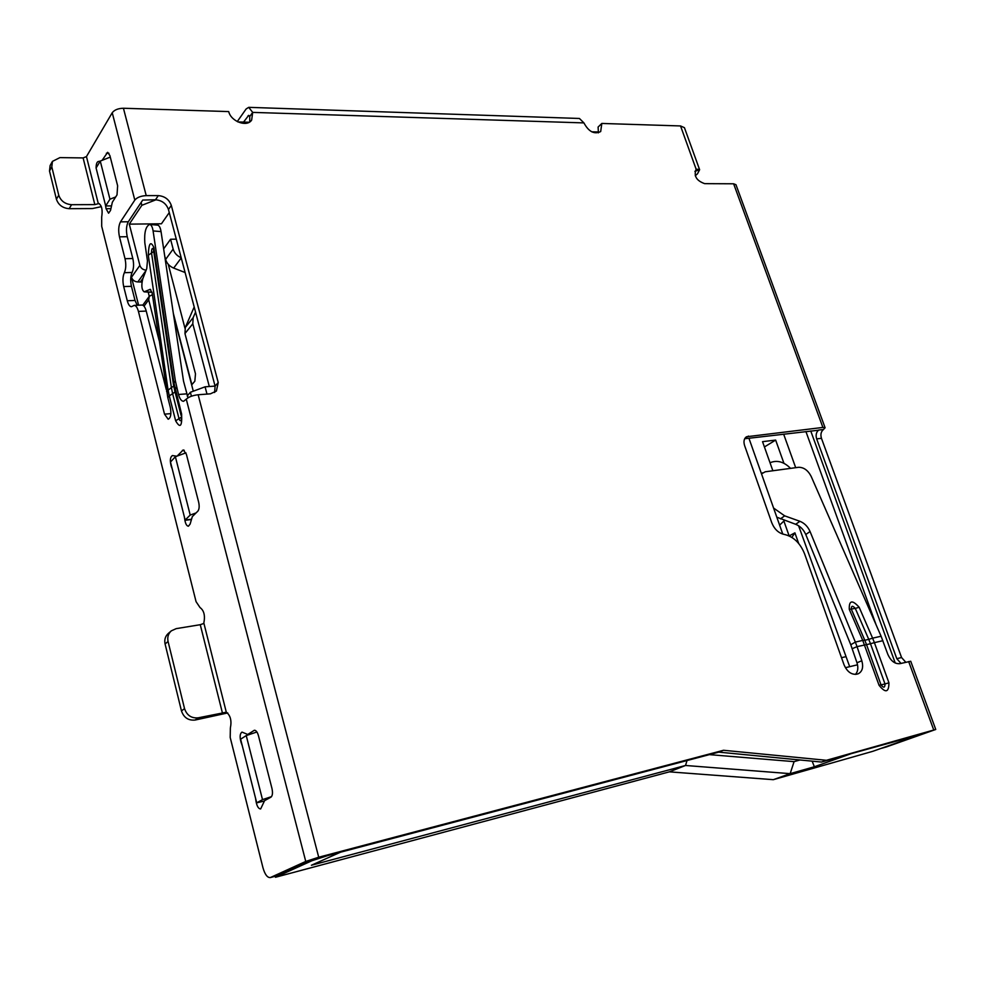 <?xml version="1.0" encoding="UTF-8"?>
<svg xmlns="http://www.w3.org/2000/svg" width="985" height="985" viewBox="0 0 985 985"><rect width="100%" height="100%" fill="white"/><g stroke="black" fill="none" stroke-linecap="round" stroke-linejoin="round"><path stroke-width="1.48" d="M196.04 512.951L190.203 515.057L185.155 520.031L170.491 462.039L175.379 456.72L185.943 452.854M190.203 515.057L175.379 456.72M115.701 196.951L109.951 199.204L105.691 205.939L96.087 167.992L100.261 161.072L110.283 157.095M109.951 199.204L100.261 161.072M271.528 796.631L262.502 799.623L256.716 802.837L240.623 739.206L246.238 735.586L256.913 731.978M262.502 799.623L246.238 735.586M876.145 624.921L805.915 431.553M920.79 734.416L851.225 753.648L814.373 766.761L790.155 773.656L773.299 779.677L872.821 751.309L920.79 734.416M895.242 663.028L810.754 430.987M185.155 520.031L191.546 519.243M105.691 205.939L111.527 205.914M256.716 802.837L264.46 801.002M149.277 296.35L148.181 292.089M141.988 282.03L137.851 281.944L145.989 270.567M138.602 305.202L131.498 277.265C132.556 280.183 134.674 281.747 137.851 281.944M155.987 199.783L141.865 205.299L141.138 202.467M709.372 754.633L794.082 761.639L790.155 773.656L685.523 765.48L311.408 865.249L340.478 852.21L328.005 855.509L311.95 860.718L275.468 877.266L669.369 771.846L773.299 779.677M845.413 667.695L857.529 664.801M812.145 761.159L814.373 766.761M687.025 760.543L685.523 765.48L669.369 771.846M137.198 305.264L135.031 300.45L131.436 286.315C130.254 280.787 130.476 276.169 132.125 272.451C133.775 268.72 134.009 264.078 132.815 258.513L127.237 236.708C125.957 230.552 126.302 225.565 128.296 221.773L142.726 200.066L155.495 199.77C161.959 200.349 166.28 203.587 168.46 209.509L215.087 386.083L205.077 386.822L206.985 394.086M191.41 396.216L190.388 392.276L205.077 386.822M152.416 294.7L149.301 296.3L148.698 299.834L144.007 306.175M131.498 277.265L139.87 265.396C140.917 268.289 143.01 269.878 146.162 270.149M169.272 212.575L161.441 223.78L129.294 224.137L141.865 205.299M237.951 121.931L249.217 122.251M591.714 131.805L598.609 131.99M275.221 876.268L275.468 877.266M190.388 392.276L187.187 395.97M159.102 340.391L148.698 299.834M139.87 265.396L129.294 224.137M794.082 761.639L800.005 759.977M173.717 315.889L193.294 391.193M184.995 328.313L168.263 264.3L184.983 328.325M158.043 225.233L157.674 223.817L158.031 225.233M277.979 875.505L314.855 858.994L718.791 752.134L821.502 762.058L928.83 731.683L881.23 748.354M901.004 663.41L896.806 658.694L816.663 438.891C815.58 435.185 816.196 432.292 818.498 430.223L818.597 430.1M222.438 713.005L198.219 717.819C191.459 718.447 186.891 715.393 184.54 708.646L168.066 641.469C167.179 637.16 168.263 633.626 171.328 630.843L176.192 628.639L200.263 624.699L222.438 713.005L226.279 712.143C230.478 715.405 231.844 720.712 230.367 728.05L230.195 737.445L262.983 867.822C264.916 874.483 267.341 877.733 270.284 877.586L305.756 861.444L318.721 857.233L723.532 750.274L826.415 760.297L935.75 729.466L886.352 746.938M816.663 438.891L821.453 438.313C820.37 434.607 820.973 431.725 823.288 429.669L825.098 427.761L822.894 427.428L733.628 183.789L735.967 184.712L825.098 427.761M821.453 438.313L901.57 657.537L896.806 658.694M905.781 662.252L901.57 657.537M166.305 389.641L146.236 311.075C145.164 307.197 143.748 305.19 142 305.054L134.194 305.387C135.942 305.51 137.346 307.529 138.417 311.408L164.52 414.156L168.189 419.253C170.774 417.923 171.488 413.971 170.319 407.421L167.807 397.595L169.272 395.871L175.65 420.817C180.218 428.684 182.2 426.431 181.609 414.045L181.314 419.979C180.514 421.26 179.75 420.829 179.024 418.662L181.388 417.098M188.012 397.792L183.518 381.133L161.048 231.598C160.383 227.597 159.238 225.442 157.6 225.122L149.671 224.445C145.768 226.254 144.155 232.386 144.82 242.827L147.454 260.853L146.74 268.634L142.776 278.866C141.187 285.404 141.643 289.725 144.13 291.831L150.237 289.344L152.17 293.013L167.807 397.595M186.522 393.877L178.519 394.48C179.775 398.937 181.449 401.215 183.53 401.314L186.276 399.171C188.775 396.856 192.728 395.391 198.145 394.763L318.721 857.233M178.519 394.48L175.367 380.875L153.094 230.933C152.429 226.932 151.296 224.765 149.671 224.445M214.631 392.51L215.087 386.083L218.227 382.562L171.316 205.409C169.125 199.463 164.791 196.2 158.302 195.609L146.223 195.621C140.904 195.892 137.1 197.382 134.81 200.09L120.49 221.859C118.532 225.663 118.188 230.65 119.468 236.831L125.021 258.71C126.215 264.275 125.994 268.942 124.356 272.685C122.731 276.403 122.509 281.033 123.691 286.573L127.274 300.757C128.321 304.599 129.712 306.581 131.436 306.717L134.194 305.387M598.4 132.84L598.104 127.053L601.81 123.445L600.69 131.559C594.3 134.637 588.71 131.756 583.92 122.903L252.689 112.388L251.643 120.096C247.038 127.447 231.019 121.574 228.705 111.588L123.433 108.251C118.175 108.375 114.432 109.877 112.228 112.733L86.458 156.59L83.109 157.92L94.831 204.609L71.56 204.695C65.084 204.154 60.811 200.989 58.755 195.227L51.799 166.871L52.439 161.38L59.925 157.612L83.109 157.92M226.181 711.724L203.833 623C205.299 615.625 204.03 610.478 200.017 607.548L196.064 601.663L101.701 226.328L101.689 217.032C102.76 210.014 101.812 205.52 98.857 203.563L94.831 204.609M172.24 468.934L171.193 466.127C169.752 460.549 170.159 457.028 172.437 455.55L176.734 456.227M177.152 456.067L183.259 449.936L186.362 454.196L198.675 502.252C199.524 506.327 199.253 509.294 197.85 511.166L192.321 516.596L190.117 524.094L188.418 526.199C186.805 526.064 185.623 524.094 184.897 520.314L184.367 516.916M102.095 160.346L107.66 152.318L109.889 155.568L117.634 185.796L117.018 194.87L112.352 202.196L110.529 210.396L108.596 213.216L106.06 208.697L105.432 204.929M97.946 175.355L96.111 168.078M96.111 167.967C96.111 164.286 96.789 162.143 98.143 161.54L100.236 161.121M242.224 745.534L241.066 742.345C239.577 736.965 239.884 733.554 242.014 732.114L247.74 734.453L254.364 730.279C256.014 730.23 257.38 732.015 258.439 735.66L271.971 788.48C272.894 792.888 272.55 795.782 270.937 797.173L264.583 800.67L260.643 808.956C258.587 808.87 257.073 806.481 256.1 801.778L255.534 798.158M144.13 291.831L152.047 292.323M218.227 382.562L216.404 391.045L210.408 393.828L198.145 394.763M855.46 674.393C857.972 671.573 858.477 667.695 856.987 662.77L850.781 644.744L805.767 534.498C803.551 529.511 800.177 526.101 795.671 524.291L776.808 517.187M850.781 644.744L855.337 642.085L810.064 531.543C807.835 526.544 804.449 523.134 799.931 521.311L784.676 515.844L773.594 508.063M761.516 473.859L765.259 471.778L798.539 467.296C803.76 467.247 807.959 470.264 811.147 476.358L881.095 636.236L887.805 654.262C890.809 661.021 894.872 664.149 900.019 663.644L910.731 661.255L935.75 729.466M856.987 662.77L861.813 660.75L857.036 646.628L866.529 644.633L881.058 684.932C883.656 688.158 884.973 687.825 884.998 683.947L879.063 685.301L862.737 640.398L864.793 640.262L851.348 609.247C851.212 605.627 852.53 605.356 855.3 608.422L849.279 609.321C848.947 600.271 852.247 599.582 859.154 607.252L872.611 638.157L881.095 636.236M243.554 122.091L248.7 115.344L249.685 116.587L249.796 121.881M818.498 430.223L744.685 438.744M694.893 171.353L699.621 169.715L684.44 127.681L680.537 125.945L601.81 123.445M699.461 169.408L696.136 169.211C693.588 175.921 696.432 180.735 704.694 183.653L733.628 183.789M861.813 660.75C863.586 667.165 862.404 671.499 858.28 673.752L856.568 674.232C851.212 674.774 847.014 671.573 843.985 664.653L804.585 553.829C800.165 542.932 793.319 536.443 784.085 534.375C778.495 533.119 774.382 529.204 771.723 522.641L744.611 445.589C743.367 441.526 743.995 438.584 746.47 436.761L822.894 427.428M718.791 752.134L723.532 750.274M821.502 762.058L826.415 760.297M237.262 121.586L246.139 108.953L248.725 107.34L579.426 118.471L583.92 122.903M248.725 107.34L252.689 112.388L249.697 116.612M699.621 169.715L697.479 173.828L695.25 175.749M99.35 203.686L98.328 203.686M101.356 206.653L92.381 208.561L69.172 208.685C62.708 208.143 58.46 204.991 56.416 199.241L49.496 170.971L50.136 165.505L52.439 161.38M227.732 712.943L195.092 720.047C188.344 720.675 183.801 717.634 181.462 710.911L165.086 643.981C164.212 639.696 165.295 636.162 168.349 633.392L171.328 630.843M203.944 623.406L200.263 624.699M849.279 609.321L862.737 640.398L855.337 642.085L857.036 646.628L852.247 648.684M252.591 733.431L247.74 734.453M194.193 306.963L185.315 327.451L184.958 333.533L192.801 323.806L209.3 386.502M164.741 256.125L165.603 259.449C166.822 263.426 169.506 266.307 173.68 268.092L185.106 272.525M195.559 312.11L193.146 317.675L192.801 323.806M176.29 239.158L170.565 239.256L173.151 249.082C174.37 253.047 177.054 255.952 181.203 257.774M154.374 223.854L154.645 224.863M173.348 313.415L191.866 384.642L194.833 381.22L195.486 373.844L184.958 333.533M170.565 239.256L163.645 248.897M791.866 537.404L794.907 532.836L798.675 543.449M789.133 535.914L794.907 532.836M782.779 534.092L748.932 438.239M783.654 434.163L795.695 467.678M784.614 520.351L779.615 525.128M783.912 463.233L775.651 440.086L762.538 441.662L772.868 470.756M841.51 657.697L846.053 656.638M764.409 446.956L775.651 440.086M789.145 535.914L783.863 521.003M140.412 281.858L143.034 278.213M305.756 861.444L186.276 399.171M153.278 248.442C152.022 247.924 151.444 249.464 151.542 253.022L148.292 255.25C148.747 243.209 150.594 240.599 153.845 247.407L153.389 249.045L173.385 384.076L174.665 390.392L176.647 387.167M153.845 247.407L173.889 382.636L181.609 414.045M134.81 200.09L112.228 112.733M98.217 203.279L86.458 156.59M166.564 391.353L171.39 387.585L151.542 253.022L153.758 251.483M150.643 289.491L149.782 289.43M152.022 292.2L144.635 291.745M161.048 231.598L153.094 230.933M148.292 255.25L168.016 389.629L169.272 395.871L172.621 393.68L179.024 418.662L175.65 420.817M173.385 384.076L175.367 380.875M173.729 386.132L171.39 387.585L172.621 393.68L175.059 391.931M123.433 108.251L146.223 195.621M805.767 534.498L810.064 531.543M795.671 524.291L799.931 521.311M780.44 518.861L784.676 515.844M882.88 640.693L874.397 642.639L872.611 638.157L868.745 639.363L870.481 643.734L874.397 642.639L888.938 682.814L884.998 683.947L870.481 643.734L866.529 644.633L864.793 640.262L868.745 639.363L855.3 608.422L859.154 607.252M933.731 729.947L908.663 661.538M888.938 682.814C888.864 692.529 885.577 693.354 879.063 685.301M696.136 169.211L680.537 125.945M270.592 877.475L278.656 875.32M886.894 746.778L882.178 748.12M248.06 115.737L249.328 115.774M69.172 208.685L71.56 204.695M56.416 199.241L58.755 195.227M49.496 170.971L51.799 166.871M195.092 720.047L198.219 717.819M181.462 710.911L184.54 708.646M165.086 643.981L168.066 641.469M818.473 430.076L823.571 429.485M744.931 438.3L748.465 436.084M127.237 236.708L119.468 236.831M132.815 258.513L125.021 258.71M132.125 272.451L124.356 272.685M131.436 286.315L123.691 286.573M135.031 300.45L127.274 300.757M146.236 311.075L138.417 311.408M170.898 413.626L164.52 414.156M158.302 195.609L155.495 199.77M128.296 221.773L120.49 221.859M171.316 205.409L168.46 209.509M108.966 153.278L106.38 153.241M99.965 161.565L98.143 161.54M110.911 208.672L106.06 208.697M184.269 450.268L182.336 450.453M191.472 519.501L184.897 520.314M254.869 730.267L253.896 730.476M173.151 249.082L165.603 259.449M181.24 257.91L173.68 268.092M193.146 317.675L185.315 327.451M142.739 305.202L149.301 296.3M174.665 390.392L181.105 415.473M278.349 875.431L270.284 877.586M881.932 748.206L886.66 746.852M761.454 473.687L762.562 472.837M798.589 525.744L849.686 666.673M790.536 468.367C783.962 461.731 777.128 459.847 770.024 462.728"/></g></svg>
